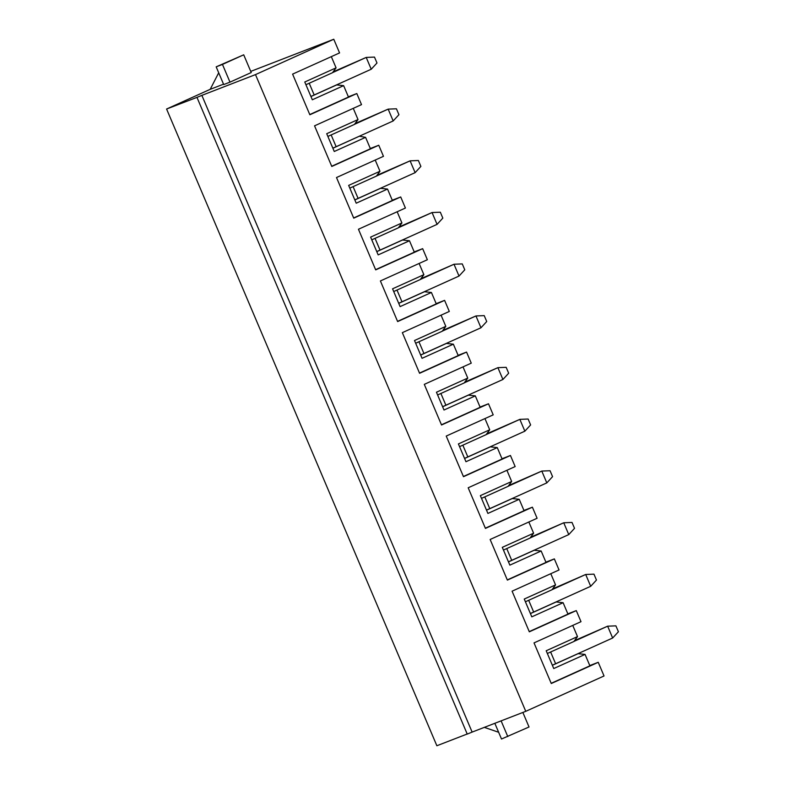 <?xml version="1.0" encoding="UTF-8"?>
<svg xmlns="http://www.w3.org/2000/svg" width="785" height="785" viewBox="0 0 785 785"><rect width="100%" height="100%" fill="white"/><g stroke="black" fill="none" stroke-linecap="round" stroke-linejoin="round"><path stroke-width="1.18" d="M530.385 613.517L590.703 586.297L585.688 574.483L552.601 588.927M552.061 589.672L585.688 574.483L593.96 574.139L596.463 580.056L590.703 586.297M552.336 665.229L612.653 638.009L607.639 626.185L574.551 640.629M574.012 641.374L607.639 626.185L615.901 625.851L618.413 631.758L612.653 638.009M508.435 561.815L568.762 534.595L563.738 522.781L530.66 537.225M530.111 537.97L563.738 522.781L572.01 522.437L574.522 528.344L568.762 534.595M486.494 510.103L546.811 482.893L541.797 471.069L508.709 485.513M508.16 486.258L541.797 471.069L550.059 470.735L552.571 476.642L546.811 482.893M464.543 458.401L524.861 431.181L519.847 419.367L486.759 433.811M486.219 434.556L519.847 419.367L528.119 419.023L530.621 424.94L524.861 431.181M442.593 406.699L502.92 379.479L497.896 367.655L464.818 382.099M464.269 382.844L497.896 367.655L506.168 367.321L508.67 373.228L502.92 379.479M420.642 354.987L480.969 327.767L475.955 315.953L442.868 330.397M442.318 331.142L475.955 315.953L484.217 315.619L486.729 321.526L480.969 327.767M398.701 303.285L459.019 276.065L454.005 264.251L420.917 278.695M420.367 279.44L454.005 264.251L462.267 263.907L464.779 269.814L459.019 276.065M376.751 251.583L437.068 224.363L432.054 212.539L398.966 226.983M398.427 227.728L432.054 212.539L440.326 212.205L442.828 218.112L437.068 224.363M354.8 199.871L415.128 172.651L410.104 160.837L377.026 175.281M376.476 176.026L410.104 160.837L418.376 160.493L420.888 166.41L415.128 172.651M332.86 148.169L393.177 120.949L388.163 109.125L355.075 123.579M354.526 124.315L388.163 109.125L396.425 108.791L398.937 114.698L393.177 120.949M310.909 96.457L371.226 69.237L366.212 57.423L333.125 71.867M332.585 72.612L366.212 57.423L374.484 57.089L376.986 62.996L371.226 69.237M223.539 84.172L210.194 89.333L166.587 109.027L436.862 745.75L467.203 734.004M210.194 89.333L218.701 72.789M361.512 104.621L356.812 93.543L309.849 114.757L292.599 74.124L339.571 52.919L333.772 39.25L255.488 74.604L525.764 711.328L604.038 675.973L598.239 662.304L551.276 683.519L534.026 642.895L580.998 621.681L576.288 610.602L529.326 631.817L512.085 591.183L559.048 569.969L554.347 558.891L507.375 580.105L490.134 539.481L537.097 518.267L532.397 507.188L485.434 528.403L468.184 487.779L515.156 466.565L510.446 455.486L463.484 476.691L446.233 436.067L493.206 414.853L488.496 403.775L441.533 424.989L424.292 384.365L471.255 363.151L466.555 352.072L419.582 373.287L402.342 332.654L449.305 311.449L444.604 300.361L397.642 321.575L380.391 280.951L427.364 259.737L422.654 248.659L375.691 269.873L358.451 229.249L405.413 208.035L400.713 196.956L353.741 218.161L336.5 177.538L383.463 156.323L378.762 145.245L331.79 166.459L314.549 125.835L361.512 104.621M348.373 96.81L356.812 93.543M370.314 148.512L378.762 145.245M392.264 200.224L400.713 196.956M414.215 251.926L422.654 248.659M436.166 303.638L444.604 300.361M458.106 355.34L466.555 352.072M480.057 407.042L488.496 403.775M502.007 458.754L510.446 455.486M523.948 510.456L532.397 507.188M545.899 562.158L554.347 558.891M567.849 613.87L576.288 610.602M589.8 665.572L598.239 662.304M250.749 71.396L333.772 39.25M327.875 136.423L354.457 124.413L358.019 119.555L353.27 108.35M349.816 188.125L376.408 176.115L379.969 171.258L375.21 160.052M353.652 217.955L392.372 200.469L387.525 189.057L356.213 203.197L348.658 185.397L379.969 171.258M387.525 189.057L380.46 188.312M354.84 199.949L381.422 187.939M371.766 239.837L398.358 227.827L401.92 222.96L397.161 211.764M375.603 269.667L414.323 252.171L409.476 240.76L378.164 254.899L370.608 237.109L401.92 222.96M409.476 240.76L402.411 240.014M376.78 251.651L403.372 239.641M393.717 291.539L420.309 279.529L423.871 274.671L419.111 263.466M397.553 321.369L436.264 303.883L431.416 292.471L400.114 306.611L392.559 288.811L423.871 274.671M431.416 292.471L424.351 291.726M398.731 303.363L425.323 291.353M415.658 343.241L442.249 331.241L445.811 326.374L441.062 315.168M419.494 373.071L458.214 355.585L453.367 344.173L422.055 358.313L414.5 340.513L445.811 326.374M453.367 344.173L446.302 343.428M420.682 355.065L447.264 343.055M437.608 394.953L464.2 382.943L467.762 378.085L463.003 366.88M441.445 424.783L480.165 407.297L475.317 395.875L444.006 410.025L436.45 392.225L467.762 378.085M475.317 395.875L468.252 395.13M442.622 406.767L469.214 394.757M459.559 446.655L486.15 434.645L489.712 429.787L484.953 418.582M463.395 476.485L502.106 458.999L497.268 447.587L465.956 461.727L458.401 443.927L489.712 429.787M497.268 447.587L490.193 446.842M464.573 458.479L491.165 446.469M481.509 498.367L508.091 486.357L511.663 481.49L506.904 470.284M485.336 528.187L524.056 510.701L519.209 499.289L487.897 513.429L480.351 495.639L511.663 481.49M519.209 499.289L512.144 498.544M486.523 510.181L513.115 498.171M503.45 550.069L530.042 538.059L533.604 533.201L528.845 521.996M507.287 579.899L546.007 562.413L541.159 550.991L509.848 565.141L502.292 547.341L533.604 533.201M541.159 550.991L534.094 550.256M508.474 561.883L535.056 549.873M525.401 601.771L551.992 589.761L555.554 584.904L550.795 573.698M529.237 631.601L567.957 614.115L563.11 602.703L531.798 616.843L524.243 599.043L555.554 584.904M563.11 602.703L556.045 601.958M530.415 613.595L557.007 601.585M547.351 653.483L573.943 641.473L577.505 636.615L572.746 625.409M551.188 683.313L589.898 665.817L585.06 654.405L553.749 668.545L546.193 650.755L577.505 636.615M585.06 654.405L577.986 653.66M552.365 665.297L578.957 653.287M255.488 74.604L201.863 95.368L472.128 732.091L525.764 711.328M201.863 95.368L196.966 97.379L467.242 734.093L472.128 732.091M196.966 97.379L166.587 109.027M494.835 723.299L501.507 739.019L529.031 726.988L522.859 712.446M498.642 732.268L484.325 727.371M507.787 736.585L501.115 720.865M305.924 84.721L332.516 72.711L336.078 67.844L331.319 56.638M309.761 114.541L348.471 97.055L343.634 85.644L312.322 99.783L304.766 81.993L336.078 67.844M343.634 85.644L336.559 84.898M310.938 96.535L337.53 84.525M332.889 148.237L358.51 136.61M358.019 119.555L326.717 133.695L334.263 151.495L365.575 137.346L359.481 136.227M365.575 137.346L370.422 148.767L331.702 166.253M222.459 64.409L216.179 66.843L223.705 84.574L229.985 82.14L251.229 72.544L243.713 54.813L222.459 64.409L229.985 82.14M216.179 66.843L243.713 54.813M533.672 612.055L528.678 600.289M555.623 663.767L550.628 652.001M511.732 560.353L506.737 548.587M489.781 508.651L484.787 496.885M467.831 456.939L462.836 445.173M445.89 405.237L440.895 393.471M423.939 353.535L418.945 341.76M401.989 301.823L396.994 290.058M380.038 250.121L375.044 238.355M358.097 198.409L353.103 186.644M336.147 146.707L331.152 134.941M314.196 95.005L309.202 83.239"/></g></svg>
